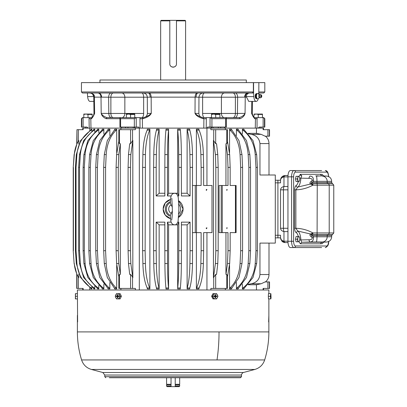 <?xml version="1.0" encoding="UTF-8"?>
<svg xmlns="http://www.w3.org/2000/svg" width="407" height="407" viewBox="0 0 407 407"><rect width="100%" height="100%" fill="white"/><g stroke="black" fill="none" stroke-linecap="round" stroke-linejoin="round"><path stroke-width="0.61" d="M263.502 129.685L263.502 128.113L258.191 128.113L259.691 127.065L260.561 127.065M85.378 128.113L85.378 127.065L86.569 127.065L88.07 128.113L82.763 128.113L82.763 129.685M136.126 117.633L119.984 117.633L120.594 118.681L134.33 118.681L136.228 117.633L136.228 127.065L138.655 127.065L139.331 128.113L89.799 128.113L89.799 130.652M247.985 133.354L256.461 133.354L256.461 128.113L140.044 128.113L142.455 128.113L142.369 118.696L139.952 118.732L140.044 128.113L139.331 128.113L139.311 289.993M229.563 129.716L229.558 152.706M229.563 288.39L229.558 288.924L230.062 287.968L231.97 287.968L231.471 288.924L229.558 288.924M229.558 265.4L229.558 288.39L230.062 287.968M247.985 284.752L256.461 284.752L256.461 289.993M229.558 129.182L230.062 130.138L231.97 130.138L231.471 129.182L229.558 129.182L230.062 130.138M236.416 282.509L236.416 288.924L236.976 287.968L238.665 287.968L238.1 288.924L236.416 288.924M236.416 129.182L236.976 130.138L238.665 130.138L238.1 129.182L236.416 129.182L236.416 135.597M238.629 130.138L246.479 140.598L249.842 154.574L250.529 167.404L250.529 250.702L249.842 263.533L248.158 263.533C247.359 274.333 243.447 282.616 236.416 288.39L236.976 287.968M242.404 284.142L242.404 288.924L243.015 287.968L244.459 287.968L243.844 288.924L242.404 288.924M242.409 129.716L242.404 133.964M242.409 288.39L243.015 287.968M242.404 129.182L242.404 129.716L243.015 130.138L244.459 130.138L243.844 129.182L242.404 129.182L243.015 130.138M206.949 289.993L206.949 232.626L203.637 232.626L203.637 250.702L201.129 250.702L201.129 232.626L195.268 232.626L195.268 185.48L196.495 185.48L196.495 232.626M196.383 232.626L196.383 288.924L196.596 287.968L199.104 287.968L198.886 288.924L196.383 288.924M181.415 224.857L187.118 224.857L187.118 288.924L187.251 287.968L189.825 287.968L189.693 288.924L187.118 288.924M168.59 224.857L167.46 222.151L167.521 263.533C167.592 274.333 167.949 282.616 168.59 288.39L168.59 224.857L177.671 224.857L177.671 288.924L177.722 287.968L180.337 287.968L180.286 288.924L177.671 288.924M164.845 224.857L159.147 224.857L159.147 288.924L156.568 288.924L156.436 287.968L159.01 287.968L159.147 288.39C157.473 282.616 156.537 274.333 156.349 263.533L156.186 250.702L153.612 250.702L153.612 167.404L156.186 167.404L156.186 195.955L159.147 193.249L159.147 129.716L159.01 130.138L156.436 130.138L156.568 129.182L159.147 129.182L159.147 129.716C157.473 135.49 156.537 143.773 156.349 154.574L156.186 167.404M164.845 193.249L159.147 193.249M168.59 129.182L168.539 130.138L165.929 130.138L165.98 129.182L168.59 129.182L168.59 193.249L167.46 195.955L167.46 167.404L164.845 167.404L164.845 195.955L156.186 195.955M177.671 129.182L177.722 130.138L180.337 130.138L180.286 129.182L177.671 129.182L177.671 193.249L168.59 193.249M187.118 129.182L187.251 130.138L189.825 130.138L189.693 129.182L187.118 129.182L187.118 193.249L181.415 193.249M198.886 129.716C201.572 135.49 203.068 143.773 203.373 154.574L200.87 154.574C200.565 143.773 199.069 135.49 196.383 129.716L196.596 130.138L199.104 130.138L198.886 129.182L196.383 129.182L196.383 185.48M206.949 128.113L206.949 185.48L203.637 185.48L203.637 167.404L201.129 167.404L201.129 185.48L196.495 185.48M168.59 288.39L168.59 288.924L165.98 288.924L165.929 287.968L168.539 287.968L168.59 288.39M145.131 250.702L145.396 263.533C145.696 274.333 147.192 282.616 149.878 288.39L149.878 288.924L147.375 288.924L147.161 287.968L149.664 287.968L149.878 288.39L149.878 129.716L149.664 130.138L147.161 130.138L147.375 129.182L149.878 129.182L149.878 129.716C147.192 135.49 145.696 143.773 145.396 154.574L145.131 250.702L142.628 250.702L142.628 167.404L145.131 167.404M89.799 287.454L89.799 289.993M91.85 129.182L91.249 129.182L90.532 130.138L91.132 130.138L91.85 129.182L91.85 131.135M91.85 286.971L91.85 288.924L91.249 288.924L90.532 287.968L91.85 288.39C82.906 282.616 77.925 274.333 76.913 263.533L76.038 250.702L75.437 250.702L75.437 167.404L76.312 154.574L80.591 140.598L90.573 130.138M94.795 129.182L93.9 129.182L93.213 130.138L94.109 130.138L94.795 129.182L94.79 129.716M94.795 286.228L94.795 288.39C86.162 282.616 81.354 274.333 80.372 263.533L79.528 250.702L79.528 167.404L80.372 154.574C81.354 143.773 86.162 135.49 94.795 129.716L94.795 131.878M94.795 288.39L93.213 287.968L93.9 288.924L94.795 288.924L94.79 288.39M98.82 129.182L97.644 129.182L96.988 130.138L98.163 130.138L98.82 129.182L98.82 132.784M98.82 285.322L98.82 288.924L97.644 288.924L96.988 287.968L98.163 287.968L98.82 288.39C90.608 282.616 86.035 274.333 85.104 263.533L84.305 250.702L83.13 250.702L83.13 167.404L84.305 167.404L84.305 250.702M103.856 284.142L103.856 288.39C96.184 282.616 91.916 274.333 91.041 263.533L90.293 250.702L90.293 167.404L91.041 154.574C91.916 143.773 96.184 135.49 103.856 129.716L103.856 129.182L102.416 129.182L101.806 130.138L103.246 130.138L103.856 129.716L103.856 133.964M103.856 288.924L102.416 288.924L101.806 287.968L103.246 287.968L103.856 288.924L103.856 288.39L103.246 287.968M109.844 282.509L109.844 288.39C102.818 282.616 98.901 274.333 98.107 263.533L97.421 250.702L97.421 167.404L98.107 154.574C98.901 143.773 102.818 135.49 109.844 129.716L109.844 129.182L108.16 129.182L107.601 130.138L109.285 130.138L109.844 129.716L109.844 135.597M109.844 288.924L108.16 288.924L107.601 287.968L109.285 287.968L109.844 288.924L109.844 288.39L109.285 287.968M116.702 265.4L116.702 288.39C110.414 282.616 106.909 274.333 106.196 263.533L105.581 250.702L105.581 167.404L106.196 154.574C106.909 143.773 110.414 135.49 116.702 129.716L116.702 129.182L114.794 129.182L114.291 130.138L116.199 130.138L116.702 129.716L116.702 152.706M116.702 288.924L114.794 288.924L114.291 287.968L116.199 287.968L116.702 288.924L116.199 287.968M231.944 287.968L238.965 277.508L241.977 263.533L242.587 250.702L242.587 167.404L241.977 154.574L238.965 140.598L231.944 130.138M241.977 263.533L240.064 263.533C239.352 274.333 235.851 282.616 229.558 288.39M235.47 185.48L235.47 232.626L236.111 232.626L236.111 185.48L235.429 185.48L235.429 232.626L230.164 232.626L230.164 250.702L227.996 250.702L227.996 232.626L221.189 232.626L221.189 185.48L219.078 185.48L219.078 232.626L221.189 232.626M225.366 288.421L225.366 289.993M248.433 133.837L251.277 134.356C256.435 135.399 259.33 138.472 259.956 143.569L269.002 143.569C268.935 140.563 267.745 138.1 265.43 136.182M256.461 133.354L261.162 134.356L251.277 134.356M249.842 263.533L246.479 277.508L238.629 287.968M249.842 154.574L248.158 154.574C247.359 143.773 243.447 135.49 236.416 129.716L236.976 130.138M244.424 287.968L252.986 277.508L256.659 263.533L257.407 250.702L257.407 167.404L256.659 154.574L252.986 140.598L244.424 130.138M256.659 263.533L255.22 263.533C254.35 274.333 250.076 282.616 242.404 288.39M203.637 185.48L211.991 185.48L211.991 232.626L203.637 232.626M198.886 288.39C201.572 282.616 203.068 274.333 203.373 263.533L203.637 250.702M203.373 263.533L200.87 263.533C200.565 274.333 199.069 282.616 196.383 288.39L196.596 287.968M192.653 232.626L195.268 232.626M189.693 288.39C191.366 282.616 192.297 274.333 192.491 263.533L192.491 154.574C192.297 143.773 191.366 135.49 189.693 129.716M192.491 263.533L189.911 263.533C189.723 274.333 188.792 282.616 187.118 288.39L187.251 287.968M187.118 224.857L190.074 222.151L181.415 222.151L181.415 250.702L178.805 250.702L178.805 222.151L177.895 222.151M180.286 288.39C180.927 282.616 181.283 274.333 181.354 263.533L181.415 250.702M181.354 263.533L178.739 263.533C178.668 274.333 178.312 282.616 177.671 288.39L177.722 287.968M167.521 263.533L164.906 263.533C164.983 274.333 165.339 282.616 165.98 288.39M159.147 224.857L156.186 222.151L156.186 250.702M156.349 263.533L153.775 263.533C153.963 274.333 154.894 282.616 156.568 288.39M167.46 167.404L167.521 154.574C167.592 143.773 167.949 135.49 168.59 129.716L168.539 130.138M192.653 167.404L190.074 167.404L190.074 195.955L181.415 195.955L181.354 154.574C181.283 143.773 180.927 135.49 180.286 129.716M203.373 154.574L203.637 167.404M168.59 288.924L168.539 287.968M159.147 288.924L159.01 287.968M159.147 129.182L159.01 130.138M149.878 288.924L149.664 287.968M145.396 263.533L142.888 263.533C143.193 274.333 144.689 282.616 147.375 288.39M149.878 129.182L149.664 130.138M181.354 154.574L178.739 154.574C178.668 143.773 178.312 135.49 177.671 129.716L177.722 130.138M192.491 154.574L189.911 154.574C189.723 143.773 188.792 135.49 187.118 129.716L187.251 130.138M76.038 250.702L76.038 167.404L76.913 154.574C77.925 143.773 82.906 135.49 91.85 129.716L91.132 130.138M76.913 263.533L76.312 263.533L80.591 277.508L90.573 287.968M91.85 288.924L91.132 287.968M94.795 129.716L94.109 130.138M80.372 263.533L79.477 263.533L83.613 277.508L93.254 287.968M94.795 288.924L94.109 287.968M84.305 167.404L85.104 154.574C86.035 143.773 90.608 135.49 98.82 129.716L98.163 130.138M85.104 263.533L83.928 263.533L87.861 277.508L97.024 287.968M98.82 288.924L98.163 287.968M103.856 129.182L103.246 130.138M91.041 263.533L89.601 263.533L93.274 277.508L101.842 287.968M109.844 129.182L109.285 130.138M98.107 263.533L96.418 263.533L99.786 277.508L107.631 287.968M116.702 129.182L116.199 130.138M106.196 263.533L104.289 263.533L107.3 277.508L114.321 287.968M256.461 284.752L261.162 283.75L265.069 281.924L267.908 281.924L267.908 288.421L263.115 288.421L263.115 289.993M242.587 167.404L240.679 167.404L240.679 250.702L242.587 250.702M241.977 154.574L240.064 154.574L240.679 167.404M235.429 185.48L230.164 185.48L230.164 167.404L227.996 167.404L227.996 185.48L222.253 185.48L222.253 232.626M226.841 227.655L226.841 228.693L227.121 227.717L226.841 227.655L227.121 227.717M227.121 189.474L226.841 189.413L226.841 190.451L227.121 189.474L226.841 189.413M227.996 250.702L227.493 263.533L225.946 274.41L226.765 274.41L227.462 275.824L227.462 288.421L210.882 288.421L210.882 289.993M263.502 288.421L263.502 289.993M120.899 288.421L120.899 289.993M128.485 263.533L130.84 263.533L132.824 277.716L132.824 140.39L130.84 154.574L130.449 167.404L128.093 167.404L128.093 250.702L128.485 263.533L129.701 274.41L130.581 274.41L132.55 276.928L132.55 288.421L135.383 288.421L135.383 289.993M78.821 144.119L78.821 140.39C76.185 144.755 74.679 149.486 74.308 154.574L73.229 167.404L73.229 250.702L74.125 263.533L76.887 274.41L78.353 276.928L78.353 288.421L83.15 288.421L83.15 289.993M82.763 288.421L82.763 289.993M263.115 128.113L263.115 129.685L269.526 129.685L269.526 136.182L265.069 136.182L261.162 134.356M250.529 167.404L248.845 167.404L248.845 250.702L250.529 250.702M248.158 154.574L248.845 167.404M257.407 167.404L255.967 167.404L255.967 250.702L257.407 250.702M256.659 154.574L255.22 154.574L255.967 167.404M206.898 189.474L206.425 190.39L206.659 189.408M206.425 228.632L206.898 227.717L206.659 228.698M181.415 167.404L178.805 167.404L178.805 195.955L177.895 195.955M171.143 195.955L167.46 195.955M167.46 250.702L164.845 250.702L164.845 222.151L156.186 222.151M171.143 222.151L167.46 222.151M190.074 222.151L190.074 250.702L192.653 250.702M178.617 217.358L183.084 209.056L178.617 200.748A9.956 9.956 0 0 1 178.617 217.358M170.528 199.445L165.227 203.001L163.176 209.056L165.227 215.105L170.528 218.661A9.956 9.956 0 0 1 170.528 199.445M189.911 154.574L190.074 167.404M156.349 154.574L153.775 154.574L153.612 167.404M167.521 154.574L164.906 154.574L164.845 167.404M178.739 154.574L178.805 167.404M200.87 154.574L201.129 167.404M145.396 154.574L142.888 154.574L142.628 167.404M76.038 167.404L75.437 167.404M80.372 154.574L79.477 154.574L78.637 167.404L78.637 250.702L79.528 250.702M79.528 167.404L78.637 167.404M85.104 154.574L83.928 154.574L83.13 167.404M89.601 263.533L88.853 250.702L90.293 250.702M90.293 167.404L88.853 167.404L88.853 250.702M91.041 154.574L89.601 154.574L88.853 167.404M96.418 263.533L95.731 250.702L97.421 250.702M97.421 167.404L95.731 167.404L95.731 250.702M98.107 154.574L96.418 154.574L95.731 167.404M104.289 263.533L103.673 250.702L105.581 250.702M105.581 167.404L103.673 167.404L103.673 250.702M106.196 154.574L104.289 154.574L103.673 167.404M259.956 143.569L259.956 175L275.29 175L275.29 243.106L259.956 243.106L259.956 274.537C259.33 279.64 256.435 282.707 251.277 283.75L261.162 283.75M267.908 281.924L269.526 281.924L269.526 288.421L267.908 288.421M225.946 274.41L225.946 232.626M230.164 167.404L229.665 154.574L227.493 154.574L227.996 167.404M227.493 154.574L225.946 143.696L225.946 185.48M222.253 185.48L221.189 185.48M218.167 167.404L217.776 154.574L216.56 143.696L215.679 143.696L213.436 140.39L215.42 154.574L215.817 167.404L215.817 250.702L218.167 250.702L218.167 167.404L215.817 167.404M215.817 250.702L215.42 263.533L217.776 263.533L216.56 274.41L215.679 274.41L213.436 277.716L213.436 140.39M226.765 143.696L227.462 142.282L227.462 129.685L226.765 129.685L226.765 143.696L225.946 143.696M226.765 129.685L210.882 129.685L210.882 128.113M132.55 288.421L118.798 288.421L118.798 275.824L119.5 274.41L119.5 288.421M78.353 288.421L76.735 288.421L76.735 274.074M206.196 189.754A0.524 0.493 -90 0 1 206.196 190.105M206.196 228.001A0.524 0.493 -90 0 1 206.196 228.352M287.947 176.908L283.969 176.908A4.716 1.806 90 0 1 285.241 175.524A4.716 4.716 0 0 0 284.391 175.6L287.998 175.524L285.241 175.524L281.929 176.887L280.871 178.48L280.53 180.24L277.91 180.24L277.91 235.246L277.91 180.24L275.29 180.24M275.29 237.866L277.91 237.866L277.91 235.246L277.91 237.866L280.53 237.866C280.667 239.565 281.817 240.674 283.969 241.198L283.969 231.598C281.909 231.135 280.764 230.026 280.53 228.266L280.53 189.84C280.764 188.08 281.909 186.971 283.969 186.508A4.716 1.806 90 0 0 283.44 189.84L280.53 189.84M229.665 154.574L227.462 141.392M217.776 263.533L218.167 250.702M120.319 143.696L120.319 274.41L118.768 263.533L118.269 250.702L118.269 167.404L118.768 154.574L120.319 143.696L119.5 143.696L118.803 142.282L118.798 129.685L119.5 129.685L119.5 143.696M120.319 274.41L119.5 274.41M135.383 128.113L135.383 129.685L130.581 129.685L130.581 143.696L129.701 143.696L128.485 154.574L128.093 167.404M130.581 129.685L119.5 129.685M83.15 128.113L83.15 129.685L76.948 129.685L76.948 143.696L74.125 154.574L73.229 167.404M76.948 129.685L76.735 144.032M118.768 154.574L116.6 154.574L118.798 141.392M118.768 263.533L116.6 263.533L118.798 276.714M118.269 167.404L116.097 167.404L116.097 250.702L118.269 250.702M130.84 263.533L130.449 250.702L128.093 250.702M130.449 167.404L130.449 250.702M74.125 263.533L73.229 250.702M73.413 167.404L73.413 250.702M74.308 263.533C74.679 268.625 76.185 273.351 78.821 277.716L78.821 273.987M116.6 263.533L116.097 250.702M116.6 154.574L116.097 167.404M76.948 143.696L78.821 140.39M78.353 276.928L78.821 277.716M130.581 143.696L132.824 140.39M132.55 276.928L132.824 277.716M215.42 263.533L213.436 277.716M227.493 263.533L229.665 263.533L230.164 250.702M266.122 136.182L266.122 136.788M266.122 281.318L266.122 281.924M83.928 263.533L83.13 250.702M79.477 263.533L78.637 250.702M76.312 263.533L75.437 250.702M142.888 263.533L142.628 250.702M153.775 263.533L153.612 250.702M164.906 263.533L164.845 250.702M178.739 263.533L178.805 250.702M189.911 263.533L190.074 250.702M192.653 185.48L195.268 185.48M200.87 263.533L201.129 250.702M255.22 263.533L255.967 250.702M248.158 263.533L248.845 250.702M229.665 263.533L227.462 276.714M240.064 263.533L240.679 250.702M104.289 154.574L107.3 140.598L114.321 130.138M96.418 154.574L99.786 140.598L107.631 130.138M89.601 154.574L93.274 140.598L101.842 130.138M83.928 154.574L87.861 140.598L97.024 130.138M79.477 154.574L83.613 140.598L93.254 130.138M196.383 129.182L196.596 130.138M142.888 154.574C143.193 143.773 144.689 135.49 147.375 129.716M187.118 193.249L190.074 195.955M177.671 193.249L178.805 195.955M164.906 154.574C164.983 143.773 165.339 135.49 165.98 129.716M153.775 154.574C153.963 143.773 154.894 135.49 156.568 129.716M177.671 224.857L178.805 222.151M255.22 154.574C254.35 143.773 250.076 135.49 242.404 129.716M248.433 284.269L251.277 283.75M240.064 154.574C239.352 143.773 235.851 135.49 229.558 129.716M120.899 128.113L120.899 129.685M225.366 128.113L225.366 129.685M91.519 93.015L92.15 93.015M95.803 93.015L97.482 93.015M89.652 93.015L89.296 93.015C90.786 92.903 93.981 93.793 93.763 97.146L94.424 97.141C94.846 94.943 93.284 93.569 89.738 93.015M97.884 93.015L98.53 93.015C100.397 93.254 101.435 94.628 101.643 97.141L101.007 97.141C100.814 94.633 99.776 93.254 97.884 93.015M136.228 117.633L143.473 117.633C146.942 116.59 149.532 115.176 151.251 113.38L151.16 97.141L150.158 97.141L151.16 97.141C151.012 94.628 150.336 93.254 149.12 93.015L148.25 93.015C149.394 93.254 150.03 94.628 150.158 97.141L147.655 97.202M197.141 93.015L198.011 93.015C196.866 93.254 196.23 94.628 196.103 97.141L195.101 97.141C195.248 94.633 195.93 93.254 197.141 93.015M198.962 97.202L202.615 97.202A4.192 1.903 90 0 1 204.518 93.015L224.527 93.015A4.192 3.114 -90 0 0 221.413 97.202L221.413 113.446L202.615 113.446A4.192 1.903 -90 0 0 204.518 117.633L210.037 117.633L210.037 127.065L207.606 127.065L206.934 128.113M248.372 93.015A4.192 1.974 -90 0 1 248.377 93.015L247.731 93.015C245.864 93.254 244.826 94.628 244.622 97.141L237.637 97.202L237.444 113.446L245.06 113.38C244.536 115.695 242.898 117.465 240.155 118.696L239.311 117.633C242.17 116.646 244.088 115.232 245.06 113.38L245.253 97.141C245.462 94.622 246.5 93.244 248.382 93.015L247.965 93.015M81.451 91.967L82.499 93.015L252.416 93.015L253.368 91.967L253.368 82.616L81.451 82.616L81.451 91.967L253.368 91.967M87.383 93.015L87.637 96.591A5.764 2.437 90 0 0 90.039 101.394L93.819 101.394M249.74 93.015C247.695 93.193 246.535 94.383 246.271 96.591L253.82 96.591L253.566 93.015L252.416 93.015M253.82 96.591A5.764 2.437 90 0 0 256.222 101.394A5.764 2.437 90 0 0 258.267 98.764L258.531 98.24M246.271 96.591L248.748 101.394L256.222 101.394M253.566 93.015L253.566 82.616L258.877 82.616L258.786 94.322M258.877 82.616L264.809 82.616L264.809 91.967L263.761 93.015L258.877 93.015L263.761 93.015M247.721 93.015L237.306 93.015M254.121 117.704L252.691 115.252L254.075 117.664A1.048 1.028 90 0 1 254.868 118.696C253.739 117.76 252.655 115.99 251.623 113.38L252.284 113.39L252.691 115.252L251.623 113.38L251.78 101.394M256.385 98.519A2.396 1.012 -90 0 1 256.222 98.55A2.396 1.012 -90 0 1 255.331 95.009A2.396 1.012 -90 0 1 256.222 93.763A2.396 1.012 -90 0 1 256.385 93.793M239.311 117.633L210.037 117.633M223.972 128.113L224.618 128.113L224.623 127.157M89.204 128.113L90.97 128.113L90.822 118.696L89.057 118.732L89.204 128.113L88.07 128.113L86.996 127.065L81.451 127.065L81.451 118.681L82.499 117.633L82.977 117.633L82.499 117.633M264.809 118.681L263.761 117.633L263.283 117.633L264.809 118.681L264.809 127.065L259.264 127.065L258.191 128.113L255.291 128.113L255.438 118.696L254.049 117.633M203.363 118.696L206.313 118.732L206.222 128.113L203.805 128.113L203.897 118.696L203.134 117.72A1.048 0.382 90 0 1 203.363 118.696C198.906 117.465 196.123 115.695 195.014 113.38L195.101 97.141L198.606 97.202M234.971 117.633C236.472 117.389 237.296 115.99 237.444 113.446L235.383 113.446A4.192 2.473 -90 0 1 232.911 117.633M235.165 93.015A4.192 2.473 -90 0 1 237.637 97.202L235.383 97.202L235.383 113.446L221.413 113.446A4.192 3.114 90 0 0 224.527 117.633L219.887 117.633L219.887 114.433L215.695 114.433L215.695 117.633M215.695 114.433L213.685 114.062L211.508 114.433L211.508 117.633L210.139 117.633L211.93 118.681L211.93 127.065L210.037 127.065M206.313 118.732L206.196 117.633L204.518 117.633M224.791 127.065L224.389 128.113M257.061 128.113L257.021 117.633L263.131 117.633L263.131 127.065M121.474 127.065L121.871 128.113M257.021 117.633L254.258 117.633M253.841 117.633L254.07 114.433L256.252 114.062L258.262 114.433L258.262 117.633M203.154 93.015C200.615 93.259 199.221 94.648 198.962 97.181L198.875 113.421C199.109 115.98 200.509 117.384 203.062 117.633L203.134 117.72M202.793 117.633C199.323 116.59 196.729 115.176 195.014 113.38L198.519 113.446M226.338 117.715L226.338 127.065L211.93 127.065M81.451 118.681L82.977 117.633L92.216 117.633L90.822 118.696L91.519 118.676M89.057 118.732L89.245 117.633L92.002 117.633M119.984 117.633L106.955 117.633C104.09 116.646 102.177 115.232 101.201 113.38L101.007 97.141L108.623 97.202C108.771 94.658 109.595 93.259 111.096 93.015M93.325 115.786L92.42 117.633L91.392 118.696C92.521 117.76 93.605 115.99 94.638 113.38L93.976 113.39L93.569 115.252L94.638 113.38L94.424 97.141L101.007 97.141M111.294 117.633C109.793 117.389 108.969 115.99 108.822 113.446L101.201 113.38C101.73 115.695 103.363 117.465 106.11 118.696L106.955 117.633M147.741 113.446L151.251 113.38C150.137 115.695 147.354 117.465 142.898 118.696L142.369 118.696L143.132 117.72A1.048 0.382 90 0 0 142.898 118.696M143.111 93.015C145.645 93.259 147.044 94.648 147.298 97.181L147.39 113.421C147.151 115.98 145.752 117.384 143.198 117.633M141.743 93.015A4.192 1.903 -90 0 1 143.646 97.202L147.303 97.202L143.646 97.202L143.646 113.446L124.847 113.446A4.192 3.114 -90 0 1 121.734 117.633M99.944 82.616L99.944 79.996L246.316 79.996L246.316 82.616M143.473 117.633L143.132 117.72M136.228 127.065L119.923 127.065L119.923 117.715M225.666 127.065L225.666 118.681L226.338 117.709M134.137 127.065L135.266 128.113M125.565 127.065L125.524 128.113M220.701 127.065L220.736 128.113M212.123 127.065L210.994 128.113M245.253 97.141L246.286 97.141M166.58 386.126L166.58 385.002L171.037 385.002L171.037 386.126L166.58 386.126L167.104 386.65L171.037 386.65L171.037 386.126L171.037 386.65L175.229 386.65L175.229 384.294L179.68 384.294L179.68 377.742M179.68 386.126L179.156 386.65L175.229 386.65L175.229 385.002L179.68 385.002L179.68 386.126L175.229 386.126M175.229 377.742L175.229 384.294M171.037 385.002L171.037 377.742M166.58 377.742L166.58 384.294L171.037 384.294M160.658 79.996L160.658 20.874L169.805 20.874L169.805 63.833C169.597 68.122 176.663 68.122 176.46 63.833L176.46 20.874L185.607 20.874L185.607 79.996M169.805 20.874L169.805 20.35L169.805 20.874M160.658 20.874L161.182 20.35L185.083 20.35L185.607 20.874M170.574 65.959A3.327 3.327 0 0 0 175.824 65.786M176.46 20.35L176.46 20.874L176.46 20.35M169.378 215.949A7.86 7.83 -90 0 1 170.35 201.709M172.324 211.03L170.355 215.476M171.052 213.314A5.006 4.986 -90 0 1 171.052 204.792L170.355 202.63M171.052 204.792L172.324 207.077M109.33 377.742L240.451 377.742L241.499 376.694L241.499 375.04C240.771 374.995 243.386 371.795 243.442 372.507L254.807 369.464L91.453 369.464L102.823 372.507L243.442 372.507M208.598 377.742L234.152 377.742M175.753 377.742L205.454 377.742M150.341 377.742L152.895 377.742M137.668 377.742L124.903 377.742M117.063 377.742L112.108 377.742M156.039 377.742L167.318 377.742M164.174 377.742L170.513 377.742M77.615 321.952L77.391 289.993L268.869 289.993L268.869 293.661M268.645 321.952L268.869 315.4L268.869 331.903L77.391 331.903A95.742 95.742 0 0 0 81.588 359.941L217.017 359.941A95.742 45.899 -90 0 0 219.032 331.903M77.391 315.4L77.391 331.903M282.041 176.775A4.716 4.716 0 0 1 284.391 175.6L282.041 176.775L280.632 179.253A4.716 4.716 0 0 0 280.53 180.174M287.998 242.582L285.241 242.582L287.998 242.582M287.947 228.266L280.53 228.266M287.947 186.508L283.969 186.508L283.969 176.908C281.817 177.432 280.672 178.546 280.53 180.24L280.53 182.86L275.29 182.86M285.18 242.582L280.896 239.692M275.29 235.246L280.53 235.246L280.53 237.866L281.929 241.224L283.521 242.257L285.241 242.582A4.716 1.806 -90 0 1 283.969 241.198L287.947 241.198M321.627 247.558L293.981 247.558A1.572 1.45 -90 0 0 295.436 245.986L326.709 245.986A4.716 1.806 90 0 0 328.51 241.595M321.627 170.548L293.981 170.548A6.288 2.406 90 0 0 291.575 176.836L293.63 176.836L293.63 241.27L291.575 241.27A6.288 2.406 90 0 0 293.981 247.558L290.354 247.558A6.288 2.406 90 0 1 287.947 241.27L287.947 176.836L291.575 176.836L291.575 241.27L287.947 241.27M287.947 176.836A6.288 2.406 90 0 1 290.354 170.548L293.981 170.548A1.572 1.45 -90 0 1 295.436 172.12A4.716 1.806 90 0 0 293.63 176.836M301.77 242.241L321.754 242.241L320.334 243.813L300.341 243.813L301.77 242.241L300.865 239.952L308.801 239.774C311.314 239.779 312.423 239.082 312.128 237.678L311.096 236.66L312.337 235.511L316.982 235.511L317.089 234.483L312.281 234.483C310.577 234.615 310.597 234.956 312.337 235.511L313.415 236.782L312.128 237.678M298.326 181.547A8.908 3.409 90 0 1 296.138 185.546A1.572 1.419 -118.9 0 0 297.715 187.083L295.869 189.845L294.617 189.845L294.617 228.261L295.869 228.261L297.715 231.023L310.546 234.01C309.595 234.763 309.778 235.648 311.096 236.66M312.245 233.282L310.546 234.01L312.281 234.483L312.245 233.282L312.932 232.941L312.764 234.483M308.801 178.332C311.314 178.327 312.423 179.024 312.128 180.428L313.415 181.324C313.7 177.813 312.495 176.073 309.808 176.094L308.801 178.332L300.865 178.154A10.475 4.009 90 0 1 297.715 187.083L312.281 183.623L312.764 183.623L312.932 185.165L317.251 185.165L317.089 234.483L328.001 234.483A1.572 1.521 90 0 0 329.217 232.941L312.932 232.941C307.57 230.026 301.882 228.469 295.869 228.261L295.869 189.845C301.882 189.637 307.57 188.08 312.932 185.165L310.546 184.096C309.595 183.343 309.778 182.458 311.096 181.446L312.337 182.595C310.597 183.15 310.577 183.491 312.281 183.623L312.245 184.824M312.128 180.428L311.096 181.446M323.626 175.992L322.258 174.42L320.365 174.293L321.754 175.865L316.331 176.094A5.24 0.682 90 0 1 316.982 181.324L316.982 182.595L312.337 182.595L313.415 181.324L327.192 181.324L327.192 182.595L316.982 182.595L317.251 185.165L329.217 185.165L329.217 232.941L333.771 232.941L332.514 234.483L328.001 234.483A1.048 1.012 90 0 0 327.192 235.511L327.192 236.782L316.982 236.782A5.24 0.682 90 0 1 316.331 242.012L315.761 242.241M318.182 175.865L315.761 175.865M301.821 242.241L309.808 242.012C312.5 242.033 313.7 240.293 313.415 236.782L316.982 236.782L316.982 235.511L331.674 235.511L331.674 236.782L327.192 236.782A5.24 5.062 90 0 1 322.395 242.012L309.808 242.012L308.801 239.774M321.754 175.865L320.299 174.293L300.356 174.293A1.572 1.45 90 0 0 301.811 175.865L300.865 178.154L299.7 178.098M301.765 175.865L300.315 174.298L299.033 176.312M299.7 240.008L300.865 239.952A10.475 4.009 90 0 0 297.715 231.023L296.138 232.56C295.304 232.194 294.795 230.759 294.617 228.261M297.955 176.312L297.868 177.676A2.605 0.997 90 0 0 298.163 181.029A2.605 0.997 90 0 0 299.471 180.744A2.605 0.997 90 0 0 299.628 180.179A2.605 0.997 90 0 0 299.471 177.116A2.605 0.997 90 0 0 297.878 177.681L297.375 178.927L295.477 178.927L296.057 176.312L299.109 176.312L299.46 177.086M295.477 178.927L296.057 181.547L297.955 181.547L297.375 178.927M299.46 180.774L299.109 181.547L297.955 181.547M297.955 236.559L297.868 237.922A2.605 0.997 90 0 0 298.163 241.275A2.605 0.997 90 0 0 299.471 240.99A2.605 0.997 90 0 0 299.628 240.425A2.605 0.997 90 0 0 299.471 237.362A2.605 0.997 90 0 0 297.878 237.927L297.375 239.179L295.477 239.179L296.057 236.559L299.109 236.559L299.46 237.332M295.477 239.179L296.057 241.794L297.955 241.794L297.375 239.179M299.46 241.02L299.109 241.794L297.955 241.794M261.462 95.055A1.257 0.529 90 0 0 261.304 94.917A1.257 0.529 90 0 0 260.704 95.737A1.257 0.529 90 0 0 260.953 97.258A1.257 0.529 90 0 0 261.304 97.39A1.257 0.529 90 0 0 261.732 96.352A1.257 0.529 90 0 0 261.462 95.055M260.017 97.868A1.73 0.733 -90 0 1 259.925 97.884A1.73 0.733 -90 0 1 259.574 97.675A1.73 0.733 -90 0 1 259.218 95.726A1.73 0.733 -90 0 1 259.925 94.429A1.73 0.733 -90 0 1 260.017 94.444M257.799 93.539L256.588 93.539L258.262 93.539L258.537 94.073M256.98 93.539L256.344 96.154L256.98 98.774L258.262 98.774M261.304 97.39L260.246 97.858A1.73 0.733 -90 0 1 260.114 97.884A1.73 0.733 -90 0 1 259.763 97.675A1.73 0.733 -90 0 1 259.407 95.726A1.73 0.733 -90 0 1 260.114 94.429A1.73 0.733 -90 0 1 260.246 94.455L261.304 94.917M257.87 98.774L256.588 98.774L255.845 97.848A1.913 0.809 -90 0 1 255.845 97.848A1.913 0.809 -90 0 1 255.835 97.833A1.913 0.809 90 0 1 255.413 96.144A1.913 0.809 90 0 1 255.845 94.465L256.588 93.539L255.952 96.154L256.588 98.774L256.98 98.774M255.952 96.154L256.344 96.154M126.374 117.633L126.374 114.433L128.556 114.062L130.566 114.433L130.566 117.633M134.758 117.633L134.758 114.433L130.566 114.433M132.819 114.062L132.478 114.062M126.374 114.057L134.758 114.057M133.186 128.113L133.186 127.065M127.946 128.113L127.946 127.065M262.454 117.633L262.454 114.433L258.262 114.433M260.516 114.062L260.17 114.062M254.07 114.057L262.454 114.057M260.882 128.113L260.882 127.065M83.806 117.633L83.806 114.433L85.989 114.062L87.998 114.433L87.998 117.633M92.191 117.633L92.191 114.433L87.998 114.433M83.806 114.057L92.191 114.057M217.948 114.062L217.608 114.062M211.508 114.057L219.887 114.057M218.315 128.113L218.315 127.065M213.08 128.113L213.08 127.065M121.398 296.281L120.151 293.661L116.494 293.661L115.247 296.281L116.494 298.901L120.151 298.901L121.398 296.281L120.233 296.281L118.986 293.661M118.986 298.901L120.233 296.281M119.49 297.527A2.605 2.147 90 0 1 116.575 298.565A2.605 2.147 90 0 1 115.72 295.029A2.605 2.147 90 0 1 118.635 293.991A2.605 2.147 90 0 1 119.49 297.527M117.348 296.596L116.31 296.596L116.31 295.965L117.348 295.965L117.348 294.709L117.862 294.709L117.862 295.965L118.9 295.965L118.9 296.596L117.862 296.596L117.862 297.853L117.348 297.853L117.348 296.596L118.137 296.316M116.31 296.596L118.157 296.271L116.31 295.965M117.348 297.853L117.862 296.845M118.9 295.965L118.167 296.291L118.9 296.596M117.348 295.965L118.162 296.265M117.348 294.709L117.862 295.691M117.862 295.965L118.172 296.281L117.862 295.965M117.862 296.596L118.162 296.291L117.862 296.596M211.62 296.281L212.983 293.661L216.595 293.661L217.959 296.281L216.595 298.901L212.983 298.901L211.62 296.281L212.5 296.281L213.868 298.901M213.868 293.661L213.258 295.024A2.605 2.35 -90 0 1 216.463 293.991A2.605 2.35 -90 0 1 217.399 297.527A2.605 2.35 -90 0 1 214.209 298.565A2.605 2.35 -90 0 1 213.268 295.029L212.5 296.281M213.914 295.965L215.049 295.965L215.049 294.709L215.618 294.709L215.618 295.965L216.753 295.965L216.753 296.596L215.618 296.596L215.618 297.853L215.049 297.853L214.901 296.271L215.049 296.596L213.914 296.596L213.914 295.965L214.906 296.271L213.914 296.596M215.618 297.853L214.906 296.271M215.049 295.965L214.911 296.265L215.049 295.965M214.921 296.25L215.618 294.709M215.618 295.965L214.921 296.281M216.753 295.965L214.921 296.286L216.753 296.596M215.618 296.596L214.911 296.291M268.34 296.281L268.457 293.661L270.736 293.661L270.38 296.281L270.736 298.901L268.457 298.901L268.34 296.281L270.38 296.281M271.042 297.527L270.889 298.86L270.68 295.029L270.889 293.696L271.042 297.527M270.884 296.596L270.838 297.853L270.736 296.525M270.986 296.596L270.884 294.709L270.838 296.596M77.391 293.661L75.524 293.661L75.407 296.281L77.391 296.281M77.391 298.901L75.524 298.901L75.407 296.281M75.397 293.661L75.397 298.901M76.913 154.574L76.312 154.574M259.956 274.537L269.002 274.537C268.935 277.543 267.745 280.006 265.43 281.924M215.679 129.685L215.679 143.696M215.679 274.41L215.679 288.421M226.765 274.41L226.765 288.421M213.716 276.928L213.716 288.421M269.312 281.924L269.312 288.421M213.716 129.685L213.716 141.178M217.776 154.574L215.42 154.574M130.581 274.41L130.581 288.421M76.948 274.41L76.948 288.421M269.312 129.685L269.312 136.182M267.908 129.685L267.908 136.182M130.84 154.574L128.485 154.574M78.353 129.685L78.353 141.178M132.55 129.685L132.55 141.178M258.877 91.967L264.809 91.967M226.338 118.696L240.155 118.696M254.868 118.696L257.204 118.732M121.642 128.113L121.637 127.157M232.911 93.015A4.192 2.473 -90 0 1 235.383 97.202L202.615 97.202L202.615 113.446M225.666 118.681L211.93 118.681M113.355 117.633A4.192 2.473 90 0 1 110.882 113.446L124.847 113.446L124.847 97.202A4.192 3.114 90 0 0 121.734 93.015M113.355 93.015A4.192 2.473 90 0 0 110.882 97.202L108.623 97.202L108.822 113.446L110.882 113.446L110.882 97.202L143.646 97.202M141.743 117.633A4.192 1.903 90 0 0 143.646 113.446M151.16 97.141L195.101 97.141M120.594 118.681L120.594 127.065M134.33 118.681L134.33 127.065M119.923 118.696L106.11 118.696M81.797 118.681L81.797 127.065M83.13 117.633L83.13 127.065M264.469 118.681L264.469 127.065M140.069 117.633L139.952 118.732M87.637 96.591L93.732 96.591M170.299 215.451A7.153 7.123 -90 0 1 170.299 202.655M178.805 204.299A7.153 7.123 -90 0 1 178.805 213.807M105.81 377.742L104.762 376.694L241.499 376.694M104.762 376.694L104.762 375.04L241.499 375.04M217.017 359.941L264.672 359.941A95.742 95.742 0 0 0 268.869 331.903M287.947 231.598L283.969 231.598A4.716 1.806 90 0 1 283.44 228.266L283.44 189.84L287.947 189.84M326.857 245.97A6.288 2.406 90 0 1 325.259 247.558A1.572 1.45 -90 0 0 326.709 245.986M326.857 172.136A6.288 2.406 90 0 0 325.259 170.548A1.572 1.45 90 0 1 326.709 172.12L295.436 172.12M328.51 176.516A4.716 1.806 90 0 0 326.709 172.12M293.63 241.27A4.716 1.806 90 0 0 295.436 245.986M331.674 236.782C331.4 239.835 329.746 241.58 326.709 242.012L318.182 242.241M332.514 183.623L331.674 182.595L327.192 182.595A1.048 1.012 90 0 0 328.001 183.623L332.514 183.623L333.771 185.165L329.217 185.165A1.572 1.521 90 0 0 328.001 183.623L312.764 183.623M331.674 181.324L327.192 181.324A5.24 5.062 90 0 0 322.395 176.094L326.709 176.094C329.746 176.526 331.4 178.271 331.674 181.324L331.674 182.595M318.264 243.813L300.341 243.813L299.033 241.794M323.626 242.114L322.258 243.686L320.334 243.813M323.443 242.185L322.258 243.686M322.258 174.42L323.443 175.921M296.138 185.546C295.304 185.913 294.795 187.347 294.617 189.845M298.326 236.559A8.908 3.409 90 0 0 296.138 232.56M259.544 97.629A1.475 0.626 -90 0 1 259.188 97.451A1.475 0.626 -90 0 1 258.893 95.731A1.475 0.626 -90 0 1 259.544 94.683M269.002 175L269.002 143.569M269.002 274.537L269.002 243.106M252.442 101.394L252.284 113.39L252.442 101.394M93.763 97.146L93.976 113.39M89.301 93.015L89.581 93.02M89.621 93.02L91.051 93.234L92.516 94.012L93.727 96.556M92.42 117.374L92.699 116.941M92.944 116.504L93.345 115.71M179.39 385.002L179.39 384.294M166.87 385.002L166.87 384.294M171.81 198.326L172.339 209.183C172.365 213.578 172.151 217.201 171.688 220.05L171.81 219.78M170.289 202.864C170.874 195.172 170.828 197.329 171.362 195.411C172.237 193.951 173.29 193.259 174.517 193.335C176.282 193.035 177.538 194.49 178.286 197.69L178.887 208.964L178.062 221.556C176.948 224.094 175.768 225.168 174.517 224.771C173.29 224.847 172.237 224.155 171.362 222.695C170.828 220.777 170.874 222.934 170.289 215.242M104.762 375.04L102.823 372.507M81.588 359.941C83.242 364.809 86.528 367.984 91.453 369.464M264.672 359.941C263.024 364.809 259.732 367.984 254.807 369.464M268.869 315.4L268.869 298.901M281.929 176.887A4.716 4.716 0 0 0 280.53 180.24M281.72 177.106A4.716 4.716 0 0 0 280.632 179.253M281.929 241.224A4.716 4.716 0 0 0 285.241 242.582M325.259 247.558C327.777 246.601 328.902 244.505 328.632 241.27M328.632 176.836C328.403 172.614 327.279 170.518 325.259 170.548M331.674 235.511L332.514 234.483M333.771 185.165L333.771 232.941M322.354 242.241L326.709 242.012M322.354 175.865L326.709 176.094M323.183 242.216L323.601 242.119M323.601 175.992L323.183 175.895M259.554 97.624L258.557 98.194M259.554 94.689L258.557 94.119M256.023 98.067L255.611 98.067M256.023 94.241L255.611 94.241M261.208 96.418A0.259 0.259 0 0 0 261.467 96.154A0.259 0.259 0 0 0 261.208 95.894"/></g></svg>
